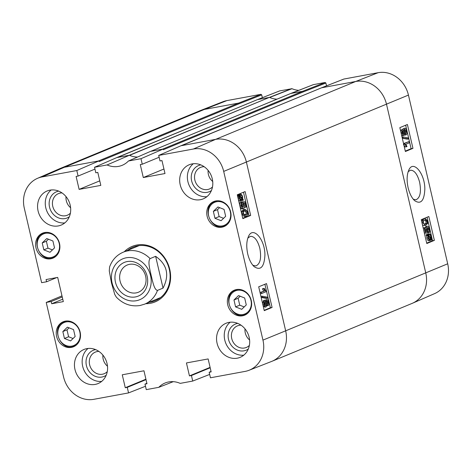 <?xml version="1.0" encoding="UTF-8"?>
<svg xmlns="http://www.w3.org/2000/svg" width="472" height="472" viewBox="0 0 472 472"><rect width="100%" height="100%" fill="white"/><g stroke="black" fill="none" stroke-linecap="round" stroke-linejoin="round"><path stroke-width="0.71" d="M48.463 239.221L46.374 241.239L47.985 248.154L52.439 249.912M42.22 242.956L46.769 238.549L52.911 240.98L54.522 247.894L49.967 252.296L43.825 249.871L42.22 242.956L46.374 241.239M43.825 249.871L47.985 248.154M219.598 207.633L217.509 209.651L219.12 216.565L223.575 218.324M213.356 211.367L217.905 206.966L224.052 209.391L225.657 216.306L221.108 220.707L214.961 218.282L213.356 211.367L217.509 209.651M214.961 218.282L219.12 216.565M267.058 303.785L266.68 301.744M267.117 300.988L268.208 302.357L267.86 304.316L266.763 302.965L267.193 300.965M265.052 305.325L265.069 303.343L264.45 301.968M264.892 301.46L266.291 303.118L265.836 305.614L264.426 303.933L265.004 301.425M265.252 300.204L266.798 299.702C267.553 299.496 268.173 300.31 268.668 302.145C269.04 304.056 268.869 305.207 268.155 305.608L266.881 304.481L266.143 306.906C265.252 307.142 264.526 306.216 263.96 304.115C263.535 301.956 263.742 300.64 264.591 300.162L266.214 301.637L266.928 299.667L265.842 299.879M268.155 305.608L266.934 305.838M266.143 306.906L264.762 307.178L262.969 305.166M262.579 303.484L263.695 300.328M267.583 297.195L267.819 298.21L262.355 297.218L262.119 296.204L267.583 297.195M262.355 297.218L261.169 297.437L266.597 298.434L267.819 298.21M260.933 296.422L262.119 296.204M261.293 292.292L264.904 290.799L263.642 288.575L264.19 288.345L266.22 291.631L261.588 293.549L261.293 292.292L260.072 292.516L264.904 290.799M263.683 291.023L262.414 288.799L263.642 288.575M262.414 288.799L264.19 288.345M260.072 292.516L260.361 293.773L261.588 293.549M240.295 200.087L240.974 199.373L242.201 199.149L241.316 199.927M241.115 199.939L241.517 199.862C240.696 200.093 240.106 199.485 239.746 198.039L239.646 196.417L242.201 199.149M240.974 199.373L239.752 198.063M240.449 195.196C241.298 194.96 241.894 195.573 242.236 197.03L242.325 198.677L239.764 195.933L240.673 195.131M242.236 197.03L241.015 197.261L240.047 195.473M243.316 199.733L243.245 200.27L242.643 199.621L241.747 200.789L240.525 201.013C239.463 201.261 238.679 200.399 238.177 198.435L238.018 196.204L239.239 195.98L238.726 194.824L239.333 195.473L240.449 194.204L239.003 194.493L240.224 194.269C241.28 193.992 242.065 194.865 242.584 196.883L242.738 199.119L243.316 199.733M242.207 200.464L243.245 200.27M241.747 200.789C240.685 201.031 239.9 200.175 239.404 198.21L239.239 195.98M237.469 195.579L238.661 195.361M238.018 196.204L237.481 195.632M237.451 195.496L237.505 195.048L238.726 194.824M238.507 194.865L239.003 194.493M242.018 203.267L241.599 205.591L243.233 207.291L243.776 204.671L242.691 201.792L245.292 201.804L246.472 206.883L245.93 207.108L244.986 203.031L243.617 202.989L244.354 204.801C244.75 206.777 244.496 208.046 243.599 208.6L242.171 208.889L241.098 208.465L239.918 206.016C239.505 204.057 239.676 202.783 240.437 202.193L241.664 201.969L242.018 203.267M242.012 207.515L242.555 204.901L241.67 203.225M241.988 203.167L242.891 202.995M241.664 201.981L242.691 201.792M244.537 206.588L244.708 207.332L245.93 207.108M243.77 203.255L244.986 203.031M243.599 208.6L242.319 208.24L241.139 205.792C240.726 203.827 240.903 202.553 241.664 201.969M244.596 215.067L244.602 215.061C245.971 214.388 246.443 213.444 246.018 212.235L244.862 210.772M244.88 210.76L246.585 210.766L247.239 212.005C247.664 213.22 247.192 214.164 245.823 214.837L245.145 215.049L243.463 213.586C243.039 212.382 243.511 211.438 244.88 210.76M247.712 211.828C248.254 213.999 247.723 215.433 246.124 216.129L245.505 216.323L242.997 213.775L242.932 211.255L245.204 209.279L247.712 211.828M245.505 216.323L244.284 216.548L241.776 214.005L241.711 211.485L243.351 209.692L245.204 209.279M264.173 310.328L270.373 307.768L264.898 284.256M242.755 218.306L248.956 215.745L243.487 192.24M272.078 307.449L264.249 310.653L258.697 286.799L266.527 283.595L272.078 307.449L270.373 307.768M250.661 215.433L242.832 218.636L237.28 194.777L245.11 191.573L250.661 215.433L248.956 215.745M247.818 238.094L250.408 236.33C254.491 236.277 257.641 240.301 259.848 248.39C261.571 258.125 260.237 263.978 255.848 265.948L252.839 265.258M247.729 253.96C249.122 259.588 251.246 263.801 254.095 266.609C260.568 270.904 264.173 267.134 264.916 255.299C265.205 239.599 253.08 225.604 248.502 236.407C246.49 241.009 246.231 246.862 247.729 253.96M321.426 87.857L180.923 145.765L158.704 155.418L193.39 149.016A27.659 24.349 67.6 0 1 223.693 171.407L262.951 340.111A27.659 24.349 67.6 0 1 249.086 370.26A27.659 24.349 67.6 0 1 245.139 371.387L210.453 377.789L209.161 372.26L211.055 371.476M58.723 191.13A14.13 12.443 -112.4 0 0 50.333 209.609A14.13 12.443 -112.4 0 0 69.319 216.778M70.393 213.167A11.676 10.278 67.6 0 1 67.366 215.202A11.676 10.278 67.6 0 1 53.413 208.335A11.676 10.278 67.6 0 1 58.451 193.62A11.676 10.278 67.6 0 1 62.033 192.93M51.177 189.974A18.443 16.237 -112.4 0 0 45.79 207.822A18.443 16.237 -112.4 0 0 64.788 222.92M66.021 196.617A11.676 10.278 -112.4 0 0 70.617 207.739M95.598 349.61A14.13 12.443 -112.4 0 0 87.214 368.089A14.13 12.443 -112.4 0 0 106.194 375.258M107.268 371.647A11.676 10.278 67.6 0 1 104.247 373.682A11.676 10.278 67.6 0 1 90.288 366.815A11.676 10.278 67.6 0 1 95.332 352.1A11.676 10.278 67.6 0 1 98.908 351.41M88.057 348.454A18.443 16.237 -112.4 0 0 82.671 366.301A18.443 16.237 -112.4 0 0 101.669 381.4M102.902 355.097A11.676 10.278 -112.4 0 0 107.498 366.219M237.705 323.379A14.13 12.443 -112.4 0 0 229.315 341.858A14.13 12.443 -112.4 0 0 248.302 349.026M249.375 345.416A11.676 10.278 67.6 0 1 246.349 347.451A11.676 10.278 67.6 0 1 232.395 340.589A11.676 10.278 67.6 0 1 237.434 325.875A11.676 10.278 67.6 0 1 241.015 325.184M230.159 322.223A18.443 16.237 -112.4 0 0 224.772 340.07A18.443 16.237 -112.4 0 0 243.776 355.174M245.003 328.866A11.676 10.278 -112.4 0 0 249.6 339.993M200.824 164.899A14.13 12.443 -112.4 0 0 192.434 183.378A14.13 12.443 -112.4 0 0 211.421 190.546M212.494 186.936A11.676 10.278 67.6 0 1 209.474 188.971A11.676 10.278 67.6 0 1 195.514 182.109A11.676 10.278 67.6 0 1 200.559 167.395A11.676 10.278 67.6 0 1 204.134 166.704M193.284 163.743A18.443 16.237 -112.4 0 0 187.891 181.59A18.443 16.237 -112.4 0 0 206.895 196.694M208.123 170.386A11.676 10.278 -112.4 0 0 212.719 181.513M180.198 184.77A18.443 16.237 67.6 0 1 189.195 164.763A18.443 16.237 67.6 0 1 211.244 175.608A18.443 16.237 67.6 0 1 203.279 198.854A18.443 16.237 67.6 0 1 180.198 184.77M38.09 211.002A18.443 16.237 67.6 0 1 47.094 190.995A18.443 16.237 67.6 0 1 69.142 201.839A18.443 16.237 67.6 0 1 61.177 225.079A18.443 16.237 67.6 0 1 38.09 211.002M74.971 369.482A18.443 16.237 67.6 0 1 83.975 349.475A18.443 16.237 67.6 0 1 106.017 360.319A18.443 16.237 67.6 0 1 98.058 383.565A18.443 16.237 67.6 0 1 74.971 369.482M217.073 343.25A18.443 16.237 67.6 0 1 226.076 323.243A18.443 16.237 67.6 0 1 248.124 334.087A18.443 16.237 67.6 0 1 240.159 357.333A18.443 16.237 67.6 0 1 217.073 343.25M56.605 336.436A13.523 11.906 67.6 0 1 63.207 321.762A13.523 11.906 67.6 0 1 79.373 329.716A13.523 11.906 67.6 0 1 73.532 346.761A13.523 11.906 67.6 0 1 56.605 336.436M35.984 247.824A13.523 11.906 67.6 0 1 42.586 233.15A13.523 11.906 67.6 0 1 58.752 241.103A13.523 11.906 67.6 0 1 52.911 258.149A13.523 11.906 67.6 0 1 35.984 247.824M207.119 216.235A13.523 11.906 67.6 0 1 213.722 201.562A13.523 11.906 67.6 0 1 229.888 209.515A13.523 11.906 67.6 0 1 224.047 226.56A13.523 11.906 67.6 0 1 207.119 216.235M227.74 304.847A13.523 11.906 67.6 0 1 234.342 290.174A13.523 11.906 67.6 0 1 250.508 298.127A13.523 11.906 67.6 0 1 244.667 315.172A13.523 11.906 67.6 0 1 227.74 304.847M127.599 250.378A28.981 25.512 67.6 0 1 133.021 247.186A28.981 25.512 67.6 0 1 167.666 264.231A28.981 25.512 67.6 0 1 155.152 300.758A28.981 25.512 67.6 0 1 149.058 302.322M145.736 303.697A30.031 26.444 -112.4 0 0 168.061 264.066A30.031 26.444 -112.4 0 0 124.272 251.753M158.704 155.418L159.99 160.952L161.979 160.586L164.993 173.537L143.293 177.543L140.278 164.592L142.267 164.221L140.98 158.692L163.2 149.034L163.359 149.718L303.461 91.834L325.887 83.042L326.536 85.839M257.252 99.704L116.749 157.613L94.53 167.265L107.055 164.952A23.276 20.491 -112.4 0 0 122.484 165.182A23.276 20.491 -112.4 0 0 128.449 161.005L140.98 158.692M94.53 167.265L95.816 172.799L97.798 172.427L100.813 185.384L79.119 189.384L76.104 176.434L78.092 176.068L76.8 170.534L99.026 160.881L99.185 161.566L239.286 103.681L261.706 94.89L260.939 94.323L226.861 100.613A27.659 24.349 -112.4 0 0 222.914 101.74L200.429 110.548A28.102 24.739 67.6 0 1 204.441 109.404L64.34 167.283L99.026 160.881M145.488 386.267L128.549 392.911L93.863 399.312A27.659 24.349 67.6 0 1 63.561 376.916L46.226 302.452L51.188 301.531L51.708 303.75L63.319 301.608L57.69 277.406L46.073 279.548L46.592 281.766L41.63 282.681L24.302 208.211A27.659 24.349 67.6 0 1 37.435 178.363A27.659 24.349 67.6 0 1 42.114 176.935L76.8 170.534M128.549 392.911L127.263 387.376L125.275 387.742L122.26 374.792L143.96 370.786L146.975 383.736L144.987 384.102L146.273 389.636L158.804 387.323A23.276 20.491 -112.4 0 1 165.383 382.886A23.276 20.491 -112.4 0 1 180.198 383.376L192.723 381.063L191.437 375.529L189.455 375.895L186.44 362.944L208.134 358.938L211.149 371.889L209.161 372.26M128.449 161.005L150.562 151.37L163.2 149.034M142.267 164.221L159.129 157.253M78.092 176.068L94.955 169.1M79.119 189.384L99.763 180.859M117.363 157.495L129.387 155.276L107.055 164.952M127.263 387.376L146.019 379.63M173.259 381.671L158.804 387.323M144.987 384.102L146.875 383.323M51.188 301.531L62.239 296.971M51.708 303.75L62.752 299.183M46.226 302.452L61.985 295.873M209.668 374.42L192.723 381.063M189.455 375.895L210.099 367.369M129.387 155.276A22.833 20.101 -112.4 0 0 129.558 155.353A22.833 20.101 -112.4 0 0 137.564 157.034M409.318 142.821L405.767 144.302L407.023 146.532L406.481 146.757L404.469 143.47L409.023 141.57L409.318 142.821M403.43 144.509L405.253 146.987L406.481 146.757M403.749 144.45L404.657 144.279M403.56 143.635L404.469 143.47M403.542 143.571L409.023 141.57M403.112 137.907L402.876 136.892L408.256 137.895L408.492 138.91L402.262 138.06M402.026 137.051L402.876 136.892M402.297 138.207L407.259 139.14L408.492 138.91M403.401 134.142L402.474 132.744L402.811 130.785L403.896 132.142L403.477 134.136M402.758 133.546L402.392 131.582M405.519 133.694L404.356 131.989L404.799 129.499L406.191 131.181L405.631 133.688M404.958 133.346L404.964 131.411L404.356 130.03M403.873 135.399C403.135 135.606 402.516 134.791 402.02 132.956C401.648 131.045 401.814 129.888 402.516 129.493L403.778 130.626L404.492 128.207C405.365 127.965 406.085 128.897 406.652 130.998C407.076 133.157 406.876 134.473 406.044 134.945L404.439 133.47L403.873 135.399L402.516 135.665L401.572 135.092M400.622 131.01L401.513 129.676M402.592 129.464L403.578 128.378M406.044 134.945L404.179 135.139M430.399 237.705L431.001 237.593L430.971 238.33L428.452 235.593L429.319 234.82M429.626 236.867L428.706 235.186M429.119 234.879C429.927 234.655 430.511 235.262 430.871 236.708L431.001 237.593M429.762 239.623L430.193 239.546C429.355 239.782 428.765 239.168 428.423 237.705L428.328 236.065L430.859 238.808L429.968 239.611M430.594 239.263L429.373 239.493L429.632 239.038L428.428 237.735M429.632 239.038L430.859 238.808M427.349 235.003L427.42 234.466L428.016 235.115L429.107 233.888L427.661 234.183L428.889 233.953C429.933 233.711 430.706 234.572 431.207 236.537L431.886 239.923L431.284 239.269L430.411 240.472L429.184 240.702C428.145 240.974 427.366 240.1 426.853 238.083L426.694 235.847L427.921 235.622L427.349 235.003L426.122 235.227L426.192 234.696L427.42 234.466M427.125 234.613L427.661 234.183M430.895 240.106L431.886 239.923M430.411 240.472C429.373 240.749 428.6 239.876 428.08 237.853L427.921 235.622M426.694 235.847L426.122 235.227M427.656 231.658L428.617 231.481L429.018 229.156L427.402 227.457L426.877 230.065L427.962 232.95L425.396 232.932L424.216 227.852L424.747 227.628L425.697 231.705L427.042 231.752L426.31 229.935C425.915 227.958 426.157 226.696 427.042 226.141L426.216 226.294M427.39 231.705L427.791 229.386L426.983 227.828M424.393 233.162L427.962 232.95M424.381 233.121L425.396 232.932M423.201 228.041L424.216 227.852M423.189 227.994L424.747 227.628M424.9 228.289L426.015 226.312M425.815 226.371L427.042 226.141L428.299 226.507L429.473 228.961C429.886 230.92 429.721 232.189 428.971 232.779L428.617 231.481M427.744 233.003L428.971 232.779M425.773 223.976L424.092 223.97L423.443 222.725C423.024 221.515 423.484 220.572 424.824 219.905L425.496 219.692L427.154 221.161C427.579 222.365 427.119 223.303 425.773 223.976L424.605 224.194M424.546 224.206C425.886 223.533 426.352 222.595 425.927 221.392L424.812 219.911M422.983 222.902C422.44 220.731 422.953 219.303 424.523 218.607L425.136 218.418L427.614 220.973L427.685 223.486L425.461 225.463L422.983 222.902L422.045 223.079M421.59 221.138L423.296 218.837L425.136 218.418M425.461 225.463L424.234 225.687L422.469 224.902M405.3 151.117L411.112 148.692L405.649 125.222M426.712 243.139L432.523 240.714L427.066 217.244M412.953 148.35L405.389 151.506L399.837 127.646L407.401 124.496L412.953 148.35L411.112 148.692M434.37 240.372L426.8 243.528L421.248 219.669L428.818 216.512L434.37 240.372L432.523 240.714M408.121 171.761L410.451 170.203C414.381 170.191 417.449 174.221 419.643 182.298C421.384 192.057 420.151 197.886 415.938 199.786L413.248 199.208M408.115 187.756C409.548 193.526 411.69 197.809 414.54 200.594C420.8 204.718 424.228 200.924 424.835 189.207C425.001 173.584 413.277 159.548 408.829 170.02C406.817 174.587 406.581 180.499 408.115 187.756M344.058 78.977L321.638 87.768L355.711 81.479A28.102 24.739 67.6 0 1 386.503 104.235L425.762 272.94A28.102 24.739 67.6 0 1 412.416 303.266L434.564 293.637A27.659 24.349 -112.4 0 0 447.698 263.789L408.439 95.084A27.659 24.349 -112.4 0 0 378.137 72.688L343.87 79.054M261.706 94.89L262.355 97.686M298.794 90.335A23.276 20.491 67.6 0 1 291.973 88.701L279.69 90.901M290.54 93.615L313.373 84.641L325.114 82.476L302.688 91.267L162.592 149.146M325.887 83.042L325.114 82.476M191.437 375.529L210.193 367.782M125.275 387.742L145.919 379.211M46.592 281.766L56.699 277.589M143.293 177.543L163.937 169.011M233.976 299.98L238.525 295.578L244.673 298.003L246.278 304.918L241.729 309.325L235.581 306.894L233.976 299.98L238.13 298.263L239.741 305.178L244.195 306.936M240.218 296.245L238.13 298.263M235.581 306.894L239.741 305.178M62.841 331.568L67.39 327.167L73.538 329.592L75.142 336.507L70.594 340.908L64.446 338.483L62.841 331.568L66.994 329.851L68.605 336.766L73.06 338.524M69.083 327.833L66.994 329.851M64.446 338.483L68.605 336.766M120.053 280.976A14.709 12.95 67.6 0 1 127.233 265.022A14.709 12.95 67.6 0 1 144.821 273.671A14.709 12.95 67.6 0 1 138.467 292.209A14.709 12.95 67.6 0 1 120.053 280.976M115.457 282.179A18.225 16.042 -112.4 0 0 142.804 293.1A18.225 16.042 -112.4 0 0 135.676 262.473A18.225 16.042 -112.4 0 0 115.457 282.179M150.09 258.609L155.636 256.32C167.206 264.538 169.672 275.135 163.035 288.109L157.489 290.398C154.102 289.944 152.574 280.899 151.193 275.577C150.072 270.143 147.494 261.535 150.09 258.609A28.102 24.739 67.6 0 0 123.198 252.201C116.637 255.063 112.1 259.995 109.587 266.987L109.28 270.94L111.463 282.911L114.743 294.428L116.354 297.148C123.115 304.068 131.004 306.853 140.007 305.514L144.656 304.145L160.58 297.567M155.636 256.32L163.035 288.109M59.212 243.393A12.473 10.98 67.6 0 1 45.377 256.874A12.473 10.98 67.6 0 1 40.504 235.917A12.473 10.98 67.6 0 1 59.212 243.393M46.728 232.354A13.175 11.599 -112.4 0 0 43.642 233.097C29.406 238.083 40.085 263.96 53.702 257.447A13.175 11.599 -112.4 0 0 56.41 255.794M230.348 211.804A12.473 10.98 67.6 0 1 216.512 225.286A12.473 10.98 67.6 0 1 211.639 204.329A12.473 10.98 67.6 0 1 230.348 211.804M217.863 200.765A13.175 11.599 -112.4 0 0 214.778 201.509C200.541 206.494 211.22 232.371 224.837 225.858A13.175 11.599 -112.4 0 0 227.551 224.206M266.987 302.587L268.208 302.357M265.069 303.343L266.291 303.118M262.774 304.334L263.96 304.115M238.177 198.435L239.404 198.21M237.994 197.237L239.215 197.013M242.555 204.901L243.776 204.671M241.098 208.465L242.319 208.24M239.918 206.016L241.139 205.792M245.363 210.99L246.585 210.766M246.018 212.235L247.239 212.005M244.602 215.061L245.823 214.837M241.776 214.005L242.997 213.775M241.711 211.485L242.932 211.255M243.351 209.692L244.579 209.468M181.537 145.653L215.61 139.364A28.102 24.739 67.6 0 1 246.408 162.114L285.666 330.819L262.951 340.111M408.439 95.084L223.693 171.407M37.435 178.363L59.584 168.734A28.102 24.739 67.6 0 1 59.956 168.575A28.102 24.739 67.6 0 1 64.34 167.283L42.114 176.935M378.137 72.688L355.711 81.479L215.61 139.364L193.39 149.016M447.698 263.789L285.666 330.819A28.102 24.739 67.6 0 1 271.943 361.304A28.102 24.739 67.6 0 1 271.571 361.452L249.086 370.26M59.956 168.575L200.057 110.696A28.102 24.739 67.6 0 1 200.429 110.548M226.861 100.613L204.441 109.404L238.513 103.114L98.412 160.993M260.939 94.323L238.513 103.114L239.286 103.681M279.784 90.854L257.358 99.645L117.251 157.53M279.884 90.825L257.458 99.616L269.311 97.427L129.216 155.312M291.631 88.659L269.311 97.427L129.558 155.353M291.973 88.701L269.659 97.468A22.833 20.101 -112.4 0 0 277.034 99.144M303.461 91.834L302.688 91.267L290.835 93.456L150.739 151.335M412.416 303.266A28.102 24.739 67.6 0 1 412.044 303.425L271.943 361.304M402.663 132.367L403.896 132.142M404.964 131.411L406.191 131.181M401.111 133.128L402.02 132.956M429.685 236.926L430.871 236.708M427.49 234.543L428.352 234.383M426.853 238.083L428.08 237.853M427.791 229.386L429.018 229.156M425.325 230.118L426.31 229.935M425.927 221.392L427.154 221.161M423.296 218.837L424.523 218.607M250.968 300.416A12.473 10.98 67.6 0 1 237.133 313.898A12.473 10.98 67.6 0 1 232.259 292.947A12.473 10.98 67.6 0 1 250.968 300.416M238.484 289.377A13.175 11.599 -112.4 0 0 235.398 290.121L236.968 289.472M235.398 290.121C221.161 295.106 231.84 320.984 245.458 314.47A13.175 11.599 -112.4 0 0 248.172 312.818M79.833 332.005A12.473 10.98 67.6 0 1 65.997 345.486A12.473 10.98 67.6 0 1 61.124 324.529A12.473 10.98 67.6 0 1 79.833 332.005M67.349 320.966A13.175 11.599 -112.4 0 0 64.263 321.709L65.832 321.06M64.263 321.709C50.026 326.695 60.705 352.572 74.322 346.059A13.175 11.599 -112.4 0 0 77.036 344.407M136.308 300.723A22.131 19.482 67.6 0 1 112.141 271.595A22.131 19.482 67.6 0 1 145.488 265.441A22.131 19.482 67.6 0 1 136.308 300.723M157.489 290.398A28.102 24.739 67.6 0 1 144.656 304.145M53.702 257.447L55.271 256.798M43.642 233.097L45.212 232.448M224.837 225.858L226.407 225.209M214.778 201.509L216.347 200.86M150.627 151.37L290.728 93.485M181.425 145.683L321.526 87.804M290.74 93.485L313.272 84.671M343.958 79.007L321.538 87.798M245.458 314.47L247.027 313.821M74.322 346.059L75.892 345.41M123.198 252.201L139.122 245.623"/></g></svg>
